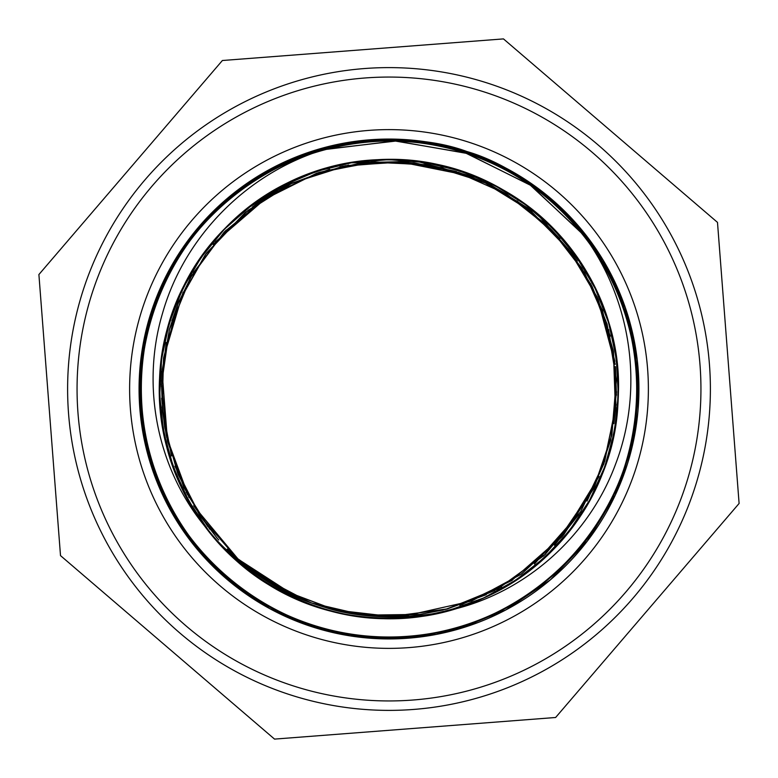 <?xml version="1.0" encoding="UTF-8"?>
<svg xmlns="http://www.w3.org/2000/svg" width="778" height="778" viewBox="0 0 778 778"><rect width="100%" height="100%" fill="white"/><g stroke="black" fill="none" stroke-linecap="round" stroke-linejoin="round"><path stroke-width="1.17" d="M60.509 555.618L38.9 274.537L222.382 60.509L503.463 38.9L717.491 222.382L739.1 503.463L555.618 717.491L274.537 739.1L60.509 555.618M389 67.608A321.392 321.392 0 0 0 110.671 549.696A321.392 321.392 0 0 0 667.33 549.696A321.392 321.392 0 0 0 389 67.608M389 139.067A249.933 249.933 0 0 1 605.449 513.966A249.933 249.933 0 0 1 172.551 513.966A249.933 249.933 0 0 1 389 139.067M302.574 599.517L311.336 602.882C268.624 588.917 226.34 553.139 209.263 531.5C157.856 472.723 140.273 387.697 162.583 313.116C184.483 236.084 247.55 172.706 324.504 149.415C351.919 139.077 418.126 133.339 466.956 151.545C517.059 165.821 566.987 209.681 582.926 234.266C631.571 299.18 644.573 388.494 615.573 464.145C589.014 536.334 524.887 593.546 449.324 610.322C337.458 643.552 208.601 575.837 172.512 464.865C131.745 356.343 189.025 223.899 296.029 179.29C400.933 129.955 537.54 176.441 590.58 279.526C627.467 346.268 627.525 431.411 590.726 498.212C554.909 565.538 483.585 612.033 407.536 617.644C292.227 629.587 178.619 540.613 162.583 425.799C149.794 350.615 177.851 270.229 234.625 219.318C290.661 167.591 373.333 147.246 446.98 167.056C520.9 185.786 583.062 243.971 606.636 316.5C631.259 388.669 616.419 472.509 568.494 531.831C498.358 624.141 355.75 646.178 261.009 579.367C197.418 537.277 157.944 461.84 159.636 385.596C160.21 309.343 201.901 235.102 266.708 194.918C363.394 130.947 505.282 157.214 572.657 251.557C644.174 342.797 629.363 486.328 540.72 561.045C483.897 611.907 400.913 630.968 327.587 610.02C253.968 590.142 192.72 531.004 170.265 458.116C146.76 385.577 162.903 301.981 211.733 243.397C259.706 184.123 338.576 152.041 414.304 161.007C529.789 171.218 624.384 280.187 618.286 395.953C616.526 472.197 573.697 545.777 508.267 584.949C443.411 625.074 358.376 629.324 289.854 595.86C184.221 548.101 130.889 414.013 174.865 306.746C201.687 235.364 266.407 180.049 341.104 164.664C415.559 148.199 497.23 172.259 550.873 226.466C634.819 306.415 640.897 450.588 563.982 537.326C491.015 627.408 347.795 645.03 255.174 575.312C159.529 509.794 130.49 368.441 192.565 270.53C231.474 204.945 304.879 161.814 381.113 159.743C457.308 156.563 533.504 194.549 576.829 257.314C645.477 350.722 626.232 493.738 535.322 565.664C476.943 614.737 393.415 631.221 320.769 608.007C247.803 585.863 188.412 524.849 168.233 451.308C134.263 340.472 199.635 211.83 309.197 173.932C380.5 146.886 464.787 158.897 525.695 204.789C587.264 249.787 623.188 326.974 617.965 403.062C613.443 518.897 509.269 618.753 393.337 618.354C317.103 620.348 241.501 581.185 199.158 517.769C155.892 454.965 147.46 370.24 177.51 300.152C220.018 192.292 351.316 132.435 460.615 171.072C533.231 194.354 591.669 256.273 610.711 330.115C630.822 403.685 610.808 486.435 559.304 542.684C483.576 630.462 339.879 643.63 249.466 571.071C188.597 525.131 153.879 447.389 160.287 371.398C165.578 295.319 211.791 223.811 278.971 187.722C379.421 129.858 519.422 164.848 580.796 263.207L536.908 213.717L480.775 178.775L416.959 161.338L350.839 162.835M637.124 359.037L625.405 307.913L603.251 260.348L571.704 218.443L532.055 184.085L486.133 158.702L435.923 143.531L383.642 139.126L331.613 145.749M535.39 186.428L498.474 164.352L458.349 148.87L416.162 140.555L373.148 139.593L330.621 145.972L289.834 159.597L251.965 180.01L218.141 206.569L189.424 238.583L166.58 275.033L150.31 314.847L141.168 356.869L139.311 399.843L144.844 442.488L157.671 483.546L177.287 521.834M618.636 487.641L634.333 436.633L638.884 383.476L631.979 330.572L614.075 280.304L585.853 235.034L548.685 196.737L504.241 167.231L454.527 147.83M150.028 315.819L140.011 367.313L140.993 419.77L152.848 470.865L175.167 518.342L206.851 560.16L246.607 594.382L292.625 619.599L342.865 634.634M473.238 153.704L450.336 146.741M408.246 139.816L355.809 141.285L304.83 153.684L257.557 176.412L216.099 208.562L182.208 248.61L157.487 294.881L142.928 345.286L139.223 397.607M219.046 205.742L190.163 237.621L167.114 273.934L150.699 313.68L141.324 355.663L139.243 398.628L144.611 441.291L157.205 482.428L176.625 520.793L202.387 555.229L233.663 584.774L269.509 608.532L308.924 625.736L350.703 635.976L393.61 638.903L436.38 634.371L477.77 622.633M530.732 183.141L493.32 161.912L452.845 147.353L410.483 140.001L367.459 140.021L325.087 147.363L284.622 161.921L247.229 183.19L214.018 210.517L186.039 243.183L164.032 280.148L148.676 320.312L140.497 362.538L139.622 405.542L146.138 448.05L159.889 488.808L180.379 526.628M620.834 482.379L635.266 431.518L638.738 378.779L630.968 326.497L612.442 276.987L583.86 232.525L546.603 195.025L502.287 166.22L452.893 147.392M148.413 321.295L139.583 373.002L141.752 425.42L154.773 476.233L178.181 523.195L210.809 564.274L251.333 597.572L297.906 621.739L348.486 635.626M175.993 519.743L208.854 562.222L249.991 596.716L297.585 621.583L349.361 635.782L402.985 638.514L455.966 629.791L505.836 609.933L550.338 579.863L587.39 541.021L615.262 495.119L632.738 444.355L638.903 391.013L633.593 337.584L616.944 286.537L589.802 240.198L553.401 200.753M311.881 603.076L273.409 584.988L238.963 560.102L193.955 506.167M171.51 455.937L162.232 407.575L163.506 358.347L183.112 292.149M213.162 244.555L248.357 210.148L290.077 184.055L343.088 166.152L398.851 161.649L467.199 175.332M516.932 200.812L558.944 237.708M590.755 283.756L610.312 336.164M616.546 391.772L610.623 440.504L594.45 486.853L555.229 544.367M512.303 580.262L461.889 604.545M407.098 615.836L367.819 615.544L329.162 608.542M297.595 597.387L249.524 568.767M209.846 529.312L183.948 487.611L167.542 441.35L162.106 371.933M193.537 272.543L226.077 230.123M259.833 201.687L316.568 173.27L371.398 162.155L427.91 164.79M440.825 167.426L486.736 183.53L528.204 208.981M568.348 248.989L597.183 297.099L615.194 364.347M616.05 404.375L604.71 461.383L580.553 511.856L534.418 564.001M501.518 586.807L447.72 608.824L392.306 616.546L336.699 610.438L284.223 591.008L238.126 559.314L201.094 517.37L178.143 474.492L164.761 427.735M163.633 357.705L178.23 303.187L205.577 254.377L245.644 212.268M290.69 183.812L329.648 169.322M342.048 166.327L399.999 161.736L455.13 171.257L506.245 194.004L550.309 228.479L584.57 272.708L607.064 323.94L616.312 379.119L611.887 434.892L593.925 487.874L563.632 534.914L511.321 580.855M420.169 614.387L363.744 615.155L311.735 603.008M309.79 602.298L257.907 575.01M216.517 537.394L193.664 505.729M187.488 494.74L167.309 440.222L161.474 384.575L169.468 329.201L190.668 277.425L223.908 232.428L267.087 196.844L317.667 172.94L372.545 162.028L414.032 162.845L454.702 171.15M529.39 209.943L568.864 249.582M597.407 297.711L613.502 351.802L615.952 405.124M615.797 407.215L603.65 464.563M578.706 514.628L554.451 545.232M545.553 554.16L498.581 588.401L446.621 609.145L391.159 616.516L334.598 609.962M296.544 596.901L237.241 558.575L200.481 516.398L174.943 466.226M164.605 426.684L161.659 398.239M161.474 386.578L162.174 370.785M178.512 302.593L206.228 253.424L244.856 212.958L292.149 183.073L345.335 165.704L403.344 161.892M458.3 172.278L481.456 181.089M505.36 193.43L545.806 224.132L577.257 261.175M608.61 329.483L616.4 380.257L611.615 436.001L593.458 488.924L562.864 535.77L521.464 574.038M486.289 594.684L447.097 608.999M443.227 609.991L418.545 614.639L373.129 615.972L328.335 608.318M257.08 574.378L248.61 568.057M239.186 560.267L227.244 549.054M218.754 540L216.838 537.812M189.025 497.531L166.511 436.808M161.61 381.162L166.249 342.476M169.157 330.203L190.056 278.582M191.67 275.723L224.677 231.572L268.079 196.27L318.747 172.551L359.203 163.429L400.641 161.756M494.38 187.342L506.809 194.325M569.535 250.526L598.097 299.199L613.239 350.46M613.385 351.335L615.495 411.047M604.127 463.095L587.011 501.129M580.505 511.934L544.989 554.636M544.269 555.317L497.589 588.985L445.502 609.398L390.011 616.565L336.777 610.458M336.047 610.283L282.19 589.948L236.415 557.777L199.81 515.464L177.501 472.898L164.576 426.597M162.291 369.647L169.623 328.579M171.88 320.896L179.115 301.067L205.246 254.824M206.647 252.928L245.722 212.2L290.894 183.705M292.761 182.83L348.622 165.043M404.472 161.999L443.061 167.96M455.227 171.286L456.842 171.782M506.799 194.344L551.913 230.113L581.604 267.865L602.765 310.976M615.427 366.632L616.448 395.214M599.05 476.467L562.154 536.664L520.861 574.427L471.643 601.024L404.803 615.981M307.641 601.482L295.504 596.434M216.77 537.676L200.111 515.872M166.346 435.845L162.563 411.368M169.643 328.579L178.386 302.875M215.555 241.734L269.032 195.628L319.855 172.23L374.84 161.873L430.681 165.325L484.013 182.217L531.578 211.684L570.566 251.809L592.155 286.537L607.229 324.562M615.699 408.353L613.871 423.699M578.881 514.355L543.482 556.095M494.633 590.521L459.72 605.284M390.468 616.526L347.815 612.801M294.454 595.958L258.247 575.224M207.765 526.57L186.195 492.182M162.534 410.959L161.513 383.992M178.59 302.418L191.631 275.762M252.451 206.997L267.447 196.649M339.947 166.823L373.498 161.989M458.757 172.434L483.43 181.974M551.223 229.452L559.878 238.758M602.191 309.488L614.844 361.342M449.314 610.302C422.726 617.615 367.469 621.359 324.786 607.297A227.546 227.546 0 0 1 311.336 602.882M638.933 389A249.933 249.933 0 0 0 264.034 172.551A249.933 249.933 0 0 0 264.034 605.449A249.933 249.933 0 0 0 638.933 389M389 77.061A311.939 311.939 0 0 1 659.151 544.97A311.939 311.939 0 0 1 118.849 544.97A311.939 311.939 0 0 1 389 77.061M389 129.615A259.385 259.385 0 0 0 164.372 518.693A259.385 259.385 0 0 0 613.628 518.693A259.385 259.385 0 0 0 389 129.615M582.8 234.081L530.47 185.213L466.382 153.256L395.827 141.013L324.718 149.366M583.247 234.693L530.946 185.495L466.703 153.402L395.983 141.003L324.65 149.386M582.732 233.993L530.129 184.96L465.701 153.072L394.825 140.954L323.473 149.736M582.926 234.256L530.645 185.329L466.576 153.324L396.031 141.022L324.903 149.308L396.07 141.022L466.635 153.344L530.713 185.378L582.985 234.343M324.047 149.551L395.496 140.983L466.372 153.295L530.781 185.378L583.218 234.655L530.752 185.358L466.323 153.276L395.409 140.983L323.94 149.59M582.634 233.867L530.042 184.911L465.672 153.052L394.835 140.964L323.541 149.716M296.817 178.959L248.775 207.493M580.796 263.207C519.422 164.848 379.421 129.858 278.971 187.722C211.791 223.811 165.578 295.319 160.287 371.398C153.879 447.389 188.597 525.131 249.466 571.071C339.879 643.63 483.576 630.462 559.304 542.684C610.808 486.435 630.822 403.685 610.711 330.115C591.669 256.273 533.231 194.354 460.615 171.072C351.316 132.435 220.018 192.292 177.51 300.152C147.46 370.24 155.892 454.965 199.158 517.769C241.501 581.185 317.103 620.348 393.337 618.354C509.269 618.753 613.443 518.897 617.965 403.062C623.188 326.974 587.264 249.787 525.695 204.789C464.787 158.897 380.5 146.886 309.197 173.932C199.635 211.83 134.263 340.472 168.233 451.308C188.412 524.849 247.803 585.863 320.769 608.007C393.415 631.221 476.943 614.737 535.322 565.664C626.232 493.738 645.477 350.722 576.829 257.314C533.504 194.549 457.308 156.563 381.113 159.743C304.879 161.814 231.474 204.945 192.565 270.53C130.49 368.441 159.529 509.794 255.174 575.312C347.795 645.03 491.015 627.408 563.982 537.326C640.897 450.588 634.819 306.415 550.873 226.466C497.23 172.259 415.559 148.199 341.104 164.664C266.407 180.049 201.687 235.364 174.865 306.746C130.889 414.013 184.221 548.101 289.854 595.86C358.376 629.324 443.411 625.074 508.267 584.949C573.697 545.777 616.526 472.197 618.286 395.953C624.384 280.187 529.789 171.218 414.304 161.007C338.576 152.041 259.706 184.123 211.733 243.397C162.903 301.981 146.76 385.577 170.265 458.116C192.72 531.004 253.968 590.142 327.587 610.02C400.913 630.968 483.897 611.907 540.72 561.045C629.363 486.328 644.174 342.797 572.657 251.557C505.282 157.214 363.394 130.947 266.708 194.918C201.901 235.102 160.21 309.343 159.636 385.596C157.944 461.84 197.418 537.277 261.009 579.367C355.75 646.178 498.358 624.141 568.494 531.831C616.419 472.509 631.259 388.669 606.636 316.5C583.062 243.971 520.9 185.786 446.98 167.056C373.333 147.246 290.661 167.591 234.625 219.318C177.851 270.229 149.794 350.615 162.583 425.799C178.619 540.613 292.227 629.587 407.536 617.644C483.585 612.033 554.909 565.538 590.726 498.212C627.525 431.411 627.467 346.268 590.58 279.526C537.54 176.441 400.933 129.955 296.029 179.29C189.025 223.899 131.745 356.343 172.512 464.865C208.601 575.837 337.458 643.552 449.324 610.322L448.974 610.38M449.198 610.331L483.663 597.951L515.688 580.194L544.522 557.583L569.389 530.703L589.617 500.176L604.759 466.819L614.425 431.489L618.286 395.078L616.322 358.493L608.6 322.695L595.228 288.599L576.605 257.061L553.236 228.858L525.646 204.77L494.565 185.388L460.819 171.15L425.235 162.505L388.718 159.646L352.21 162.592L316.646 171.325L282.929 185.641L251.897 205.11L224.375 229.257L201.074 257.518L182.519 289.105L169.244 323.23L161.61 359.057L159.723 395.642L163.681 432.043L173.436 467.345L188.655 500.672L208.961 531.15M181.109 524.411C221.467 587.157 291.458 629.421 365.748 636.025C447.214 644.281 531.306 608.785 582.216 544.658C662.379 449.499 652.849 295.3 561.58 210.741C503.162 153.373 415.335 128.496 335.512 146.721C255.437 163.798 186.243 223.335 157.409 299.968C110.223 415.102 166.502 558.974 279.283 611.537C352.453 648.269 443.684 645.059 514.093 603.271C585.095 562.504 632.738 484.636 636.725 402.858C646.401 278.816 548.782 159.072 425.323 143.56C302.671 122.642 174.554 208.971 147.878 330.504C128.01 409.938 151.058 498.26 207.201 557.855C262.497 618.238 348.875 647.743 429.553 633.778C552.72 616.137 648.269 494.73 636.453 370.873C631.055 289.173 582.07 212.141 510.378 172.599C439.249 132.036 347.99 130.403 275.451 168.388C163.604 222.887 109.815 367.712 158.975 482.02C189.132 558.137 259.337 616.477 339.694 632.174C419.828 649.008 507.207 622.624 564.634 564.254C654.424 478.13 661.3 323.794 579.503 230.035C527.494 166.793 442.799 132.756 361.488 142.413C280.061 150.913 204.945 202.776 168.145 275.927C109.027 385.402 149.736 534.437 256.312 598.652C325.185 642.929 416.23 649.406 490.675 615.33C565.606 582.304 621.233 509.93 633.866 429.038C656.632 306.717 572.248 177.296 451.133 148.793C372.02 127.718 283.357 149.425 222.916 204.672C161.698 259.035 130.899 344.965 143.638 425.848C159.412 549.268 279.36 646.635 403.383 636.696C485.151 632.533 562.912 584.725 603.543 513.636C645.176 443.139 648.191 351.899 611.304 278.806C575.467 205.188 501.032 152.352 419.712 142.792C338.537 132.075 253.404 165.014 200.578 227.565C117.575 320.254 122.438 474.677 211.101 561.959C267.758 621.068 354.797 648.589 435.135 632.786C515.688 618.14 586.651 560.724 617.79 484.995C668.438 371.349 616.536 225.834 505.408 169.886C396.829 109.115 247.2 147.567 181.381 253.151C110.982 355.75 135.673 508.258 234.839 583.412C298.626 634.741 388.475 650.826 466.119 624.831C544.114 599.935 607.103 533.864 628.245 454.76C663.848 335.542 593.653 197.913 476.243 156.728C360.759 110.437 217.315 167.815 165.626 280.994C129.459 354.447 133.369 445.648 175.692 515.736C217.013 586.427 295.241 633.467 377.048 636.832C501.168 645.545 620.154 547.002 634.712 423.436C646.654 342.437 615.019 256.818 553.265 203.048C492.279 148.394 403.432 127.573 324.514 149.434L395.827 141.022L466.537 153.324L530.79 185.417L583.13 234.548M583.072 234.45L530.82 185.446L466.732 153.383L396.167 141.022L325 149.279"/></g></svg>
